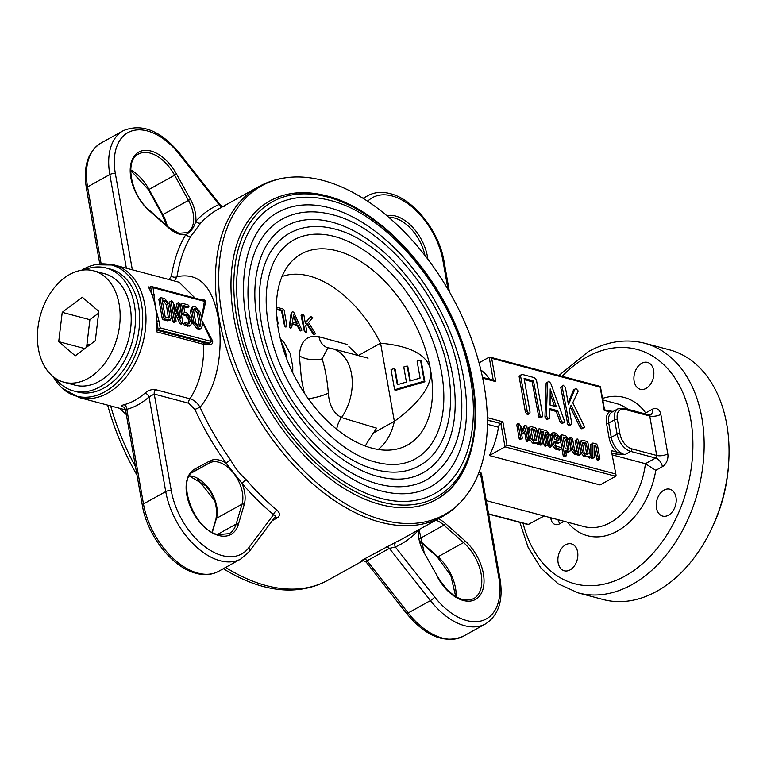 <?xml version="1.0" encoding="UTF-8"?>
<svg xmlns="http://www.w3.org/2000/svg" width="767" height="767" viewBox="0 0 767 767"><rect width="100%" height="100%" fill="white"/><g stroke="black" fill="none" stroke-linecap="round" stroke-linejoin="round"><path stroke-width="1.15" d="M668.46 515.213A13.911 9.655 -75.1 0 0 676.206 501.129A13.911 9.655 -75.1 0 0 669.821 489.212A13.911 9.655 -75.1 0 0 664.03 490.103A13.911 9.655 -75.1 0 0 656.284 504.197A13.911 9.655 -75.1 0 0 662.669 516.105A13.911 9.655 -75.1 0 0 668.46 515.213M570.082 569.891A13.911 9.655 -75.1 0 0 577.829 555.807A13.911 9.655 -75.1 0 0 571.434 543.889A13.911 9.655 -75.1 0 0 565.653 544.781A13.911 9.655 -75.1 0 0 557.906 558.875A13.911 9.655 -75.1 0 0 564.291 570.782A13.911 9.655 -75.1 0 0 570.082 569.891M646.102 388.399A13.911 9.655 -75.1 0 0 653.848 374.306A13.911 9.655 -75.1 0 0 647.453 362.398A13.911 9.655 -75.1 0 0 641.672 363.29A13.911 9.655 -75.1 0 0 633.926 377.374A13.911 9.655 -75.1 0 0 640.311 389.291A13.911 9.655 -75.1 0 0 646.102 388.399M578.232 592.91L603.13 599.526A129.182 89.614 -75.1 0 0 656.868 591.252A129.182 89.614 -75.1 0 0 710.788 530.457A129.182 89.614 -75.1 0 0 728.65 463.23A129.182 89.614 -75.1 0 0 669.486 349.829L644.587 343.213A129.182 89.614 104.9 0 1 703.914 453.824A129.182 89.614 104.9 0 1 631.96 584.636A129.182 89.614 104.9 0 1 578.232 592.91L558.079 583.773L541.09 568.27L528.166 547.417L519.863 522.404M489.614 379.243A63.594 44.112 -75.1 0 0 480.851 369.962M463.21 636.294C444.544 644.002 425.656 636.37 406.548 613.408A3.979 0.825 -38.2 0 0 408.169 612.967A63.594 38.082 60.9 0 0 442.434 638.096A63.594 38.082 60.9 0 0 463.21 636.294L485.473 623.926A63.594 38.082 -119.1 0 1 464.697 625.728A63.594 38.082 -119.1 0 1 430.431 600.599L389.377 548.405L395.35 546.976A3.979 3.183 -114.1 0 1 396.318 541.905L363.884 559.22C360.797 561.041 360.48 561.454 362.925 560.456M223.35 568.692A188.116 112.644 60.9 0 0 263.321 586.515A188.116 112.644 60.9 0 0 295.496 589.794C307.193 588.883 317.989 585.691 327.883 580.236L363.232 560.591M323.108 180.485A188.116 112.644 -119.1 0 1 462.357 316.963A188.116 112.644 -119.1 0 1 467.199 494.37A188.116 112.644 -119.1 0 1 382.973 520.016A188.116 112.644 -119.1 0 1 226.974 337.403A188.116 112.644 -119.1 0 1 290.923 177.206A188.116 112.644 -119.1 0 1 323.108 180.485M142.336 505.376A3.979 1.592 -10 0 1 143.477 503.948A63.594 38.082 60.9 0 0 197.876 573.102A63.594 38.082 60.9 0 0 218.643 571.3C211.989 574.876 204.511 575.557 196.218 573.361C172.287 567.609 147.178 535.414 142.336 505.376L125.385 409.252L126.795 409.3A3.979 2.675 -104.2 0 0 124.014 404.717C120.956 405.542 120.937 406.357 123.947 407.181A3.979 2.761 104.9 0 1 124.177 407.172M53.239 376.712A67.879 47.094 -75.1 0 0 62.108 388.121A67.879 47.094 -75.1 0 0 104.791 391.822A67.879 47.094 -75.1 0 0 142.47 311.728A67.879 47.094 -75.1 0 0 94.887 264.759A67.879 47.094 -75.1 0 0 83.191 269.294A67.879 47.094 -75.1 0 0 81.532 270.262M87.256 346.77L86.681 346.617M86.786 345.725L88.157 346.099M169.018 279.552L171.415 276.197A192.776 115.434 -119.1 0 1 185.806 234.577C190.542 232.401 193.878 227.943 195.825 221.193A3.979 3.126 -137.2 0 0 200.906 222.833L191.088 235.939A188.807 113.046 60.9 0 0 176.995 276.705L174.416 280.981M191.088 235.939A3.979 3.01 -148.9 0 1 185.806 234.577A29.414 17.612 -119.1 0 1 179.603 234.213A29.414 17.612 -119.1 0 1 168.903 228.077A1.592 0.642 -48.5 0 0 168.836 227.511L178.893 233.293L187.321 232.612A27.823 16.663 60.9 0 0 188.471 200.388L190.427 199.315A29.414 17.612 -119.1 0 1 195.825 221.193A192.776 115.434 -119.1 0 1 218.902 204.559L179.526 154.503A3.979 0.825 141.8 0 0 179.871 153.592L220.244 204.914L218.902 204.559A3.979 3.183 -114.1 0 0 222.392 206.86M171.415 276.197A3.979 2.522 -171.1 0 0 176.995 276.705C198.461 272.256 212.171 285.755 218.125 317.222C223.513 347.787 218.116 386.309 200.005 407.21A188.807 113.046 60.9 0 0 230.57 459.845C234.577 467.343 239.783 473.968 246.197 479.711A188.807 113.046 60.9 0 0 277.04 510.208A3.979 1.735 -50.3 0 0 273.57 514.619A192.776 115.434 -119.1 0 1 242.075 483.478L226.121 463.191A3.979 0.614 144.2 0 1 230.57 459.845M148.271 286.848A1.592 1.103 104.9 0 0 148.808 287.289A1.592 1.103 104.9 0 0 149.469 287.184L151.435 286.513L203.629 300.386L204.377 301.316A1.592 0.997 -171.9 0 0 205.709 301.709L201.481 319.686L204.377 301.316L153.064 287.673L155.5 307.471A68.56 47.564 -75.1 0 0 152.048 294.844A68.56 47.564 -75.1 0 0 148.271 286.848L149.498 287.174M201.922 320.596L212.641 341.037L211.462 341.488L201.951 320.75M160.15 327.854L158.184 329.609L156.717 321.335A68.56 47.564 -75.1 0 0 155.5 307.471L158.942 321.009A1.592 0.633 170 0 0 156.717 321.335A68.56 47.564 -75.1 0 1 156.19 331.718A1.592 1.103 104.9 0 1 157.062 330.232L158.184 329.609L209.343 343.204L211.462 341.488L160.15 327.854L158.942 321.009M154.272 294.518A1.592 0.633 -10 0 0 152.048 294.844L150.591 286.57L153.064 287.673M167.772 303.962L165.193 300.712L162.163 299.907L165.221 317.241L169.219 317.979L169.871 315.908L167.772 303.962L166.372 304.739L163.802 301.489L162.374 301.105M165.193 300.712L163.802 301.489M168.414 318.075L166.372 304.739M169.871 315.908L168.481 316.685M170.475 319.944L164.589 319.005L163.611 317.759L160.207 298.449L160.821 297.625L164.828 298.689L169.555 304.461L171.655 316.359L170.475 319.944L169.085 320.721L163.198 319.772L162.22 318.526L158.817 299.216L160.015 298.555M168.596 320.069L167.206 320.836M163.611 317.759L162.22 318.526M160.207 298.449L158.817 299.216M181.367 322.917L173.313 305.314L176.094 321.066L175.931 321.766L174.723 321.478L170.897 301.22L171.511 300.396L172.652 301.661L180.59 318.842L177.8 303.051L178.395 302.227L179.583 303.521L182.91 323.492L181.367 322.917L179.977 323.693L174.406 311.517M174.617 321.344L174.54 322.543L173.879 322.61L172.92 321.373L169.497 301.987L170.581 301.393M174.31 320.596L172.92 321.373M170.897 301.22L169.497 301.987M178.117 313.492L176.41 303.828L177.484 303.233M177.8 303.051L176.41 303.828M181.511 323.118L181.52 324.268L179.977 323.693M190.734 325.323L185.988 324.69L185.01 323.463L185.633 322.667L188.548 323.434L190.13 321.191L189.593 318.104L187.014 314.767L184.109 314L183.131 312.773L181.597 304.106L182.22 303.31L187.973 304.835L189.171 306.119L188.327 306.858L183.562 305.592L184.732 312.236L186.611 312.735L191.376 318.602L191.913 321.641L190.734 325.323L189.344 326.1L184.598 325.457L183.62 324.24L184.243 323.434M188.874 325.457L187.484 326.224M185.633 322.667L183.62 324.24M188.663 323.463L188.193 318.88L185.624 315.544L182.719 314.767L181.731 313.55L180.207 304.882L181.376 304.231M188.548 323.434L189.497 323.367M190.13 321.191L188.74 321.967M189.593 318.104L188.193 318.88M187.014 314.767L185.624 315.544M183.131 312.773L181.731 313.55M181.597 304.106L180.207 304.882M189.171 306.119L186.937 307.634L183.773 306.79M187.781 306.896L186.937 307.634M198.739 312.198L196.16 308.938L195.01 308.631L193.62 310.836L195.719 322.773L198.068 325.965L200.197 326.205L200.849 324.144L198.739 312.198L197.349 312.965L194.77 309.715L193.648 309.417M196.16 308.938L194.77 309.715M194.224 308.708L195.01 308.631L193.667 309.379M199.391 326.311L197.349 312.965M200.849 324.144L199.458 324.911M201.453 328.18L200.062 328.957L197.033 328.765L192.546 323.051L190.446 311.162L191.587 307.5L192.977 306.733L195.806 306.915L200.532 312.696L202.622 324.585L201.453 328.18L198.183 329.072M199.573 328.295L198.423 327.988L197.033 328.765M198.423 327.988L193.936 322.274L192.546 323.051M193.936 322.274L191.836 310.386L190.446 311.162M191.836 310.386L192.977 306.733M209.209 344.728L203.658 344.335A1.592 1.103 104.9 0 1 204.53 342.849L209.343 343.204L209.209 344.728C211.874 344.661 213.015 343.434 212.641 341.037M157.062 330.232L204.53 342.849M218.643 571.3L240.905 558.932A63.594 38.082 -119.1 0 1 220.129 560.735A63.594 38.082 -119.1 0 1 165.739 491.58L149.057 396.923A3.979 1.975 48.3 0 0 145.059 393.03C148.453 390.259 151.933 389.128 155.509 389.636L189.976 398.802C199.573 383.874 204.137 365.715 203.658 344.335L156.19 331.718M171.29 490.765A3.979 1.592 -10 0 0 165.739 491.58L143.477 503.948L126.795 409.3A72.539 50.315 104.9 0 0 138.204 404.698A72.539 50.315 104.9 0 0 149.057 396.923L154.244 394.065L171.29 490.765A59.625 35.704 60.9 0 0 222.286 555.605A59.625 35.704 60.9 0 0 248.853 547.638L273.57 514.619C275.458 515.606 275.689 516.67 274.25 517.811M274.72 517.389L249.256 551.569A3.979 3.078 -143.2 0 0 248.853 547.638M205.623 485.549L209.353 490.381M194.914 409.453L188.701 403.221A3.979 2.761 104.9 0 1 189.976 398.802C193.917 399.847 197.263 402.646 200.005 407.21L194.914 409.453A192.776 115.434 -119.1 0 0 226.121 463.191A29.414 17.612 -119.1 0 0 209.947 460.9A1.592 1.275 61.7 0 1 209.602 462.904L192.383 472.482M195.144 298.133L179.085 282.227L114.369 265.027A68.56 47.564 104.9 0 1 145.864 323.741A68.56 47.564 104.9 0 1 107.668 393.174A68.56 47.564 104.9 0 1 79.154 397.555L62.108 388.121M201.309 299.897C203.888 299.418 205.355 300.022 205.709 301.709M217.512 534.446L236.159 524.082L242.036 504.149A27.823 16.663 60.9 0 0 218.576 462.185A27.823 16.663 60.9 0 0 209.602 462.904L194.454 471.063A35.771 21.418 60.9 0 0 194.3 471.149C175.595 478.349 193.763 530.218 218.039 534.599L229.065 533.679A35.771 21.418 60.9 0 0 236.159 524.082A1.592 1.093 16.4 0 1 238.355 524.427L244.242 504.494A29.414 17.612 -119.1 0 0 242.075 483.478A3.979 1.035 139.3 0 1 246.197 479.711M274.893 517.313A3.979 2.378 -119.1 0 1 277.223 517.907C280.243 515.721 280.185 513.152 277.04 510.208M214.309 500.007A188.807 113.046 -119.1 0 1 212.804 498.272A3.979 1.035 139.3 0 1 213.485 497.946M212.804 498.272L197.177 478.397M126.315 414.554L119.412 408.255M327.327 196.419A170.916 102.337 60.9 0 0 234.06 318.631A170.916 102.337 60.9 0 0 368.361 500.621A170.916 102.337 60.9 0 0 475.041 411.553M107.658 405.129A188.116 112.644 60.9 0 0 137.005 475.137M488.608 514.101L528.022 524.57L544.196 515.999M406.548 613.408L366.185 562.086L367.115 560.773L408.169 612.967L430.431 600.599A3.979 0.825 -38.2 0 0 434.716 597.033A59.625 35.704 60.9 0 0 482.012 620.724A59.625 35.704 60.9 0 0 498.866 577.819L480.708 474.84A1.592 1.103 104.9 0 1 481.216 473.066L481.743 475.454M498.866 577.819A3.979 1.592 170 0 1 499.998 578.673L481.839 475.693A3.979 1.592 170 0 0 480.708 474.84L478.282 474.198M418.216 530.026A3.979 3.126 -137.2 0 0 418.427 530.342A192.776 115.434 -119.1 0 1 395.35 546.976L434.716 597.033M541.128 443.825L541.061 445.023L540.399 445.09L539.402 443.681M540.831 443.077L538.444 429.549L539.067 428.724L546.631 430.738L549.987 434.774L551.972 446.039L551.147 446.806L550.188 445.56L548.194 434.237L547.015 432.77L545.078 432.252L547.293 444.783L547.13 445.493L545.922 445.205L543.295 431.783L540.399 431.006L542.605 443.547L541.79 444.323L540.831 443.077L539.431 443.844M539.028 441.533L537.053 430.325L538.252 429.654M538.444 429.549L537.053 430.325M547.274 432.876L548.175 434.247M550.495 446.317L550.418 447.516L549.757 447.583L548.798 446.327L546.794 435.014L545.289 433.451M550.188 445.56L548.798 446.327M548.194 434.237L546.794 435.014M545.807 445.071L545.74 446.269L545.078 446.336L544.11 445.09L541.905 432.55L540.61 432.204M545.51 444.314L544.11 445.09M543.295 431.783L541.905 432.55M556.823 440.057L556.391 437.621L555.222 436.087L553.755 435.704M556.861 435.416L557.782 436.854L556.612 435.32L554.273 434.697L553.774 435.781L554.416 439.414L558.424 440.479L557.782 436.845L556.391 437.621M555.289 449.05L552.182 445.09L550.601 436.078L551.396 433.528L553.927 432.674L556.238 433.288L559.574 437.353L560.38 441.926L559.536 442.703L554.771 441.437L555.375 444.86L556.296 446.25L560.351 447.324L561.559 448.609L560.715 449.347L556.679 448.283L555.289 449.05L559.325 450.124L560.102 449.184M556.679 448.283L553.573 444.314L552.182 445.09M553.573 444.314L551.991 435.301L550.601 436.078M551.991 435.301L552.786 432.761M558.961 442.549L558.146 443.479L554.982 442.636M579.296 454.285L578.491 455.214L574.454 454.141L571.348 450.181L569.363 438.916L569.958 438.082M580.715 453.671L579.881 454.438L575.844 453.374L572.738 449.404L570.753 438.139L571.348 437.305L572.537 438.619L574.531 449.932L575.471 451.341L578.759 452.214L576.544 439.683L577.148 438.849L578.328 440.153L580.715 453.671L578.491 455.214M575.844 453.374L574.454 454.141M572.738 449.404L571.348 450.181M571.348 437.305L569.363 438.916M577.158 451.792L575.154 440.459L576.228 439.855M576.544 439.683L575.154 440.459M587.397 454.515L588.126 453.537L586.304 443.211L583.016 442.338L582.508 443.374L584.109 452.472L585.058 453.891L587.848 454.476M588.126 453.537L586.736 454.313L584.914 443.978L582.508 443.345M586.304 443.211L584.914 443.978M584.042 456.691L580.935 452.722L579.344 443.719L580.14 441.169L582.68 440.316L586.707 441.389L587.915 442.703L589.89 453.93L591.501 456.509L590.695 457.314L589.401 456.144L587.743 456.538L585.432 455.924L584.042 456.691L588.011 456.921L589.305 458.091L589.976 457.957L590.005 456.931M585.432 455.924L582.326 451.955L580.935 452.722M582.326 451.955L580.734 442.942L579.344 443.719M580.734 442.942L581.53 440.392M569.21 423.998L562.163 386.712L563.256 385.197L565.432 387.575L568.452 404.727L574.962 389.061L575.979 388.572L578.241 391.017L572.776 402.723L584.512 426.701L584.128 427.861L582.853 428.005L581.472 426.682L571.118 405.11L569.382 410L571.722 423.231L571.425 424.525L569.21 423.998L567.82 424.765L560.773 387.488L562.163 386.06M568.452 422.368L567.062 423.144M562.163 386.712L560.773 387.488M568.136 402.924L573.572 389.828L574.588 389.348M574.962 389.061L573.572 389.828M570.217 424.65L568.826 425.426L569.852 425.426L571.425 424.525M581.472 426.682L580.082 427.449L570.37 407.219M550.188 388.888L550.064 405.062L556.324 406.731L550.188 388.888M554.503 406.242L550.15 393.596M546.353 415.935L547.533 382.484L548.654 381.228L550.735 383.337L564.531 421.198L564.176 422.425L562.978 422.579L561.434 421.073L557.657 410.709L550.044 408.686L549.22 418.6L548.213 418.657L546.353 415.935L544.963 416.711L546.133 383.26L547.561 382.1M547.533 382.484L546.133 383.26M563.141 421.975L562.786 423.192L561.588 423.346L560.044 421.84L556.267 411.486L550.006 409.818M563.831 422.617L562.786 423.192M548.213 418.657L546.823 419.424L544.963 416.711M546.392 416.347L545.001 417.123M549.22 418.6L546.823 419.424M557.657 410.709L556.267 411.486M562.978 422.579L561.588 423.346M561.434 421.073L560.044 421.84M540.198 416.28L533.496 380.94L524.101 378.447L530.045 412.157L529.748 413.451L527.533 412.914L520.515 375.763L521.637 374.258L534.254 377.613L536.449 380.001L542.71 415.532L542.413 416.817L540.198 416.28L538.808 417.056L532.106 381.717L524.312 379.646M539.441 414.659L538.051 415.436M533.496 380.94L532.106 381.717M528.655 412.934L528.358 414.218L527.15 414.353L525.385 412.071L519.125 376.539L520.457 375.082M529.393 413.643L528.358 414.218M527.533 412.914L526.143 413.681M526.785 411.304L525.385 412.071M520.515 375.763L519.125 376.539M598.509 459.184L595.882 445.752L594.089 445.272L594.176 457.468L593.342 458.024L592.345 456.768L592.22 443.633L592.862 443.019L596.295 443.94L597.493 445.243L599.88 458.771L599.717 459.471L598.509 459.184L597.119 459.96L594.089 446.423M598.097 458.292L596.707 459.059M595.882 445.752L594.492 446.528M592.776 457.65L591.951 458.791L590.926 457.362M590.916 455.56L590.83 444.409L591.779 443.882M592.316 456.547L591.453 457.027M592.22 443.633L590.83 444.409M598.433 459.222L598.327 460.248L597.119 459.96M568.961 448.427L567.35 439.328L566.199 437.871L563.131 437.046L565.164 448.609L568.242 449.424L568.961 448.427L567.57 449.203L565.96 440.095L564.809 438.638L563.342 438.245M566.429 437.957L567.331 439.338L565.96 440.095M566.353 455.33L565.528 456.068L564.56 454.831L561.166 435.579L561.789 434.764L565.825 435.838L569.143 439.846L570.734 448.868L569.91 451.36L565.519 450.632L566.353 455.33L564.138 456.844L563.17 455.608L559.776 436.356L560.974 435.694M564.963 456.106L564.138 456.844M564.56 454.831L563.17 455.608M561.166 435.579L559.776 436.356M569.91 451.36L568.52 452.137L565.73 451.83M568.568 451.437L567.177 452.214M536.651 439.855L534.829 429.53L531.541 428.657L531.032 429.693L532.634 438.791L533.583 440.21L535.922 440.833L536.651 439.855L535.261 440.632L533.439 430.306L531.032 429.664M534.829 429.53L533.439 430.306M529.46 439.04L527.869 430.038L528.664 427.487L531.205 426.634L535.232 427.708L536.44 429.021L538.415 440.248L540.026 442.837L539.22 443.642L537.926 442.463L536.267 442.856L533.957 442.243L530.85 438.273L529.46 439.04L532.566 443.01L533.957 442.243M530.85 438.273L529.259 429.261L527.869 430.038M529.259 429.261L530.055 426.72M527.456 439.52L525.577 428.839L524.551 432.866L523.794 433.202L520.448 427.478L522.327 438.158L521.512 438.935L520.553 437.689L518.166 424.18L518.789 423.336L523.372 430.345L525.069 425.464L525.663 425.167L526.862 426.5L529.077 440.699L527.456 439.52L526.066 440.296L524.676 432.396M523.343 432.914L522.404 433.978L521.378 432.751M523.909 433.23L523.161 433.643M520.851 438.436L520.774 439.635L520.122 439.702L519.154 438.456L516.776 424.956L517.399 424.113M520.553 437.689L519.154 438.456M518.789 423.336L516.776 424.956M520.697 428.897L522.25 430.968M522.672 429.137L524.273 425.944M525.069 425.464L523.679 426.241M527.763 440.277L527.686 441.466L527.025 441.543L526.066 440.296M538.53 443.249L538.492 444.275L537.83 444.409L536.536 443.24L532.566 443.01M541.32 416.308L541.023 417.584L538.808 417.056M568.826 425.426L567.82 424.765M583.121 427.478L582.738 428.628L581.463 428.782L580.082 427.449M619.889 433.719A13.911 8.332 60.9 0 0 631.787 448.848L656.686 455.464L649.735 416.011L624.827 409.386A13.911 8.332 60.9 0 0 617.358 419.367L619.889 433.719A1.985 0.796 170 0 0 617.119 434.122L611.27 437.372A15.896 9.52 60.9 0 0 624.865 454.658L616.505 451.984A17.488 10.47 -119.1 0 1 609.056 437.698L606.524 423.346A17.488 10.47 -119.1 0 1 609.42 411.812L604.243 410.431L600.13 387.124L491.666 358.294L495.779 381.611L493.306 380.499M491.666 358.294L489.193 357.182L490.046 357.134L600.35 386.443M600.13 387.124L599.871 386.597L600.13 387.124M604.243 410.431L603.984 409.914L604.243 410.431M613.169 411.467L609.42 411.812A1.592 1.103 -75.1 0 0 608.71 410.891L604.521 409.779M631.787 448.848A1.985 1.381 104.9 0 1 630.714 451.418L624.865 454.658L615.642 454.035A1.592 1.103 -75.1 0 0 616.505 451.984L611.328 450.613L616.054 475.204L611.328 450.613M615.69 476.269L505.012 446.864L489.394 455.54L600.072 484.955L615.69 476.269L616.054 475.204M487.361 420.191L500.899 423.547L505.012 446.864L506.977 445.1L615.441 473.929M487.361 419.942L500.899 423.547L502.864 421.783L506.977 445.1M479.03 362.839L489.193 357.182L493.258 380.211M486.23 500.602L584.003 526.584A63.594 44.112 -75.1 0 0 645.411 463.699L612.488 454.956M500.602 423.71A3.979 2.761 -75.1 0 0 498.435 427.229L487.352 424.285M489.394 455.54A63.594 44.112 -75.1 0 0 498.435 427.229M645.411 413.94L645.68 412.953L652.295 409.281A9.933 6.893 104.9 0 1 660.828 414.381L667.789 453.843A9.933 6.893 104.9 0 1 662.41 466.672L655.804 470.353A71.542 49.634 104.9 0 1 618.384 530.515A71.542 49.634 104.9 0 1 567.57 522.212M617.358 419.367A1.985 0.796 170 0 0 614.588 419.779L617.119 434.122A15.896 9.52 -119.1 0 0 630.714 451.418L655.612 458.033L645.411 463.699L655.804 470.353M728.65 463.23L728.506 465.406A121.234 84.092 104.9 0 1 711.738 528.492L710.788 530.457M205.307 343.022A43.719 30.325 104.9 0 1 205.767 342.255M299.015 328.861L299.293 328.238M313.617 333.827L313.895 334.623M299.609 327.528L297.932 327.106M276.379 307.174L282.889 308.9L284.135 310.05L286.992 326.215L285.64 327.001L284.547 325.908L281.47 310.76L276.388 309.437M277.731 324.125L277.472 324.7M301.652 330.673L300.002 329.781L297.874 325.17L292.323 323.693L291.7 327.624L290.779 327.969L289.696 326.857L292.016 312.131L292.773 311.661L293.934 312.639L301.949 330.126L300.568 330.922L299.571 330.021L297.366 325.457L291.824 323.971M291.287 327.854L290.377 328.19L289.274 326.876L291.211 312.581L292.016 312.15M314.969 334.144L314 334.68L313.195 334.057L306.704 323.971M306.512 332.044L304.767 330.932L301.901 314.719L302.668 314.106L303.924 315.256L305.314 323.175L310.808 316.579L312.735 317.605L308.516 322.476L315.573 333.808L314.575 334.354L313.77 333.75L307.404 323.578L305.736 325.563L306.781 331.478L305.371 332.293L304.298 331.191L301.028 315.208L301.901 314.652M305.247 322.792L310.443 317.011M304.298 392.953L301.46 379.397L299.341 355.811C300.357 341.104 306.886 334.738 318.928 336.723L347.595 344.565M366.108 444.304L376.587 428.159L341.488 417.574A43.719 30.325 104.9 0 0 332.111 348.602L327.96 347.787L322.121 358.86C325.179 368.63 327.25 380.077 328.353 393.212C329.158 405.168 333.54 413.288 341.488 417.574A19.875 13.931 -73.5 0 0 336.694 429.261M327.96 347.787L327.835 347.767A19.875 14.103 105.1 0 1 318.928 336.723M365.476 445.934L362.455 444.937M301.901 314.719L301.028 315.208M313.77 333.75L313.195 334.057M297.126 323.338L293.454 315.093L292.486 322.111L297.126 323.338M286.724 326.78L285.64 327.001M286.043 326.78L285.017 326.684M285.42 326.454L284.547 325.908M276.599 314.844L278.191 323.875L277.242 324.441M284.969 325.668L282.266 310.319L276.379 308.756M348.88 346.579L358.256 355.543M296.33 323.128L293.243 316.608M372.014 433.767L394.363 421.351C420.517 402.09 432.569 384.871 430.517 369.694C427.277 354.872 410.633 346.032 380.576 343.175L358.294 355.552M378.16 449.472A99.365 59.5 60.9 0 0 394.363 421.351L380.576 343.175A99.365 59.5 60.9 0 0 282.045 276.523M371.822 448.12A109.307 65.454 60.9 0 0 396.501 449.155A109.307 65.454 60.9 0 0 430.517 369.694A109.307 65.454 60.9 0 0 370.662 268.498A109.307 65.454 60.9 0 0 291.997 261.116A109.307 65.454 60.9 0 0 278.335 329.254A109.307 65.454 60.9 0 0 371.822 448.12M375.619 469.644A133.151 79.73 60.9 0 0 419.118 465.866C452.472 448.196 459.941 392.397 438.551 337.931C419.108 285.602 375.197 239.083 334.891 229.055C317.979 224.616 302.936 225.958 289.744 233.091A133.151 79.73 60.9 0 0 270.377 356.78A133.151 79.73 60.9 0 0 375.619 469.644M415.254 458.915A125.203 74.965 60.9 0 0 433.46 342.619A125.203 74.965 60.9 0 0 334.508 236.485A125.203 74.965 60.9 0 0 293.608 240.042C285.266 244.673 278.689 251.95 273.867 261.873C263.723 284.058 263.618 312.111 273.551 346.051C289.504 400.595 335.812 452.616 376.003 462.213C391.16 466.106 404.238 465.003 415.254 458.915M378.15 483.987A149.057 89.25 60.9 0 0 426.835 479.758C457.889 459.491 468.273 422.464 457.985 368.687C444.256 299.456 386.002 227.531 332.36 214.712C313.482 209.755 296.704 211.251 282.026 219.189A149.057 89.25 60.9 0 0 260.339 357.643A149.057 89.25 60.9 0 0 378.15 483.987M422.972 472.817A141.109 84.485 60.9 0 0 443.499 341.746A141.109 84.485 60.9 0 0 331.977 222.142A141.109 84.485 60.9 0 0 285.88 226.14C276.417 231.404 268.958 239.659 263.503 250.876C251.844 276.494 251.94 308.813 263.781 347.834C282.237 408.543 333.712 465.809 378.534 476.566C395.657 480.967 410.47 479.72 422.972 472.817M380.681 498.339A164.953 98.77 60.9 0 0 434.563 493.66C467.975 475.655 481.12 426.088 468.905 370.892C453.719 294.212 389.147 214.53 329.839 200.36C308.976 194.895 290.472 196.534 274.298 205.297A164.953 98.77 60.9 0 0 250.301 358.515A164.953 98.77 60.9 0 0 380.681 498.339M430.699 486.709A157.005 94.005 60.9 0 0 453.537 340.874A157.005 94.005 60.9 0 0 329.446 207.79A157.005 94.005 60.9 0 0 278.162 212.248C244.778 229.419 233.321 286.762 253.426 347.787C273.963 415.273 331.143 478.924 381.065 490.909C400.163 495.827 416.702 494.427 430.699 486.709M180.849 304.087A125.203 74.965 60.9 0 0 180.216 304.269M167.062 331.967A109.307 65.454 60.9 0 0 166.458 332.725M198.912 328.123A99.365 59.5 60.9 0 0 198.423 328.938M193.859 339.091A99.365 59.5 60.9 0 0 193.581 339.934M394.468 368.534L397.316 384.718L406.433 382.062L403.768 366.981L407.191 365.984L409.846 381.065L420.095 378.073L417.114 361.152L420.537 360.154L424.228 381.122L394.612 389.761L391.045 369.531L394.468 368.534L395.11 369.195L397.824 384.574M407.191 365.984L407.843 366.645L410.355 380.921M424.228 381.122L424.88 381.784L395.264 390.432L394.612 389.761M420.537 360.154L421.179 360.816L424.88 381.784M199.516 341.516L200.628 340.893M63.977 382.215L75.041 385.159A57.63 39.98 -75.1 0 0 119 361.679A57.63 39.98 -75.1 0 0 128.578 300.213A57.63 39.98 -75.1 0 0 104.648 273.752L93.574 270.809A57.63 39.98 -75.1 0 0 49.615 294.288A57.63 39.98 -75.1 0 0 40.037 355.763A57.63 39.98 -75.1 0 0 63.977 382.215A57.63 39.98 -75.1 0 0 107.936 358.735A57.63 39.98 -75.1 0 0 117.514 297.27A57.63 39.98 -75.1 0 0 93.574 270.809M95.319 340.692L98.828 311.373L82.28 297.203L62.232 312.342L58.723 341.651L75.262 355.83L95.319 340.692M98.617 313.109L89.902 319.695L62.232 312.342M84.849 348.592L58.723 341.651M89.902 319.695L86.604 347.269M55.253 378.208A63.594 44.112 -75.1 0 0 73.507 390.921A63.594 44.112 -75.1 0 0 125.107 359.665A63.594 44.112 -75.1 0 0 128.511 287.126A63.594 44.112 -75.1 0 0 106.182 267.99A63.594 44.112 -75.1 0 0 84.015 269.965M73.507 390.921L77.659 392.023A63.594 44.112 -75.1 0 0 129.259 360.768A63.594 44.112 -75.1 0 0 132.662 288.229A63.594 44.112 -75.1 0 0 110.323 269.092L106.182 267.99M523.046 523.257A121.234 84.092 -75.1 0 0 625.163 575.998A121.234 84.092 -75.1 0 0 690.741 419.424A121.234 84.092 -75.1 0 0 586.582 357.182A121.234 84.092 -75.1 0 0 562.106 376.281M628 409.319A63.594 44.112 -75.1 0 0 616.678 403.653L602.795 399.962M396.318 541.905A188.807 113.046 60.9 0 0 401.62 539.249L441.974 516.824A188.807 113.046 -119.1 0 1 380.298 522.183A188.807 113.046 -119.1 0 1 231.078 362.149A188.807 113.046 -119.1 0 1 258.537 186.764C268.431 181.309 279.226 178.117 290.923 177.206M225.642 567.417A188.807 113.046 60.9 0 0 266.216 585.585A188.807 113.046 60.9 0 0 327.883 580.236M424.947 255.421A35.771 21.418 60.9 0 0 394.65 218.077A35.771 21.418 60.9 0 0 388.946 217.425M386.913 215.7A37.362 22.368 -119.1 0 1 395.513 216.026A37.362 22.368 -119.1 0 1 427.842 259.179M448.014 289.427L442.962 260.77A59.625 35.704 60.9 0 0 391.966 195.93A59.625 35.704 60.9 0 0 367.671 201.261M363.625 198.653A63.594 38.082 -119.1 0 1 367.776 195.7C374.43 192.124 381.908 191.443 390.202 193.639C414.132 199.391 439.251 231.586 444.093 261.624L449.424 291.863M423.825 552.221L437.938 577.244L423.825 552.221A29.414 17.612 -119.1 0 1 418.427 530.342M437.938 577.244C449.999 595.959 461.887 603.102 473.623 598.672A35.771 21.418 60.9 0 0 481.13 573.898A35.771 21.418 60.9 0 0 463.565 542.585L437.967 556.813A35.771 21.418 -119.1 0 1 456.154 596.87M438.475 518.77A29.414 17.612 -119.1 0 1 445.349 523.449A1.592 0.642 131.5 0 1 443.911 525.174L419.319 538.846M445.349 523.449L465.003 540.86A1.592 0.642 -48.5 0 1 463.565 542.585L443.911 525.174A27.823 16.663 60.9 0 0 436.03 520.131M124.014 404.717A68.56 47.564 -75.1 0 0 134.8 400.384A68.56 47.564 -75.1 0 0 145.059 393.03M89.844 344.824L86.987 344.057M238.355 524.427A37.362 22.368 -119.1 0 1 218.739 535.51A37.362 22.368 -119.1 0 1 189.161 503.708A37.362 22.368 -119.1 0 1 194.799 469.049L209.947 460.9M194.166 471.226L194.454 471.063A1.592 1.275 -118.3 0 0 194.799 469.049M244.242 504.494A1.592 1.093 -163.6 0 0 242.036 504.149L216.438 518.377L212.334 532.288M189.516 475.895A27.823 16.663 -119.1 0 1 192.977 476.412A27.823 16.663 -119.1 0 1 216.438 518.377A1.592 1.093 -163.6 0 0 215.997 518.885L212.085 532.154M168.903 228.077L149.239 210.676A1.592 0.642 -48.5 0 0 149.181 210.1C130.323 194.693 124.705 159.728 138.396 154.1A35.771 21.418 60.9 0 1 174.636 175.212L176.592 174.138L190.427 199.315M149.239 210.676A37.362 22.368 -119.1 0 1 134.292 156.017A37.362 22.368 -119.1 0 1 176.592 174.138M166.516 225.45L162.316 214.933L188.471 200.388L174.636 175.212L149.038 189.439L162.872 214.616A27.823 16.663 -119.1 0 1 167.264 226.121M130.706 169.89A35.771 21.418 -119.1 0 1 149.038 189.439L148.482 189.756L130.697 170.379M99.768 263.944L86.431 188.327A3.979 1.592 -10 0 1 87.572 186.899L101.139 263.819M86.431 188.327C82.941 166.765 87.783 151.684 100.956 143.074A63.594 38.082 60.9 0 0 87.572 186.899L109.834 174.531A3.979 1.592 -10 0 1 115.386 173.716L132.327 269.802M179.526 154.503A59.625 35.704 60.9 0 0 132.24 130.812A59.625 35.704 60.9 0 0 115.386 173.716M126.354 268.21L109.834 174.531A63.594 38.082 -119.1 0 1 123.219 130.706C141.885 122.998 160.763 130.63 179.871 153.592M258.537 186.764L218.192 209.19A188.807 113.046 60.9 0 0 200.906 222.833M188.701 403.221L154.244 394.065A3.979 2.761 104.9 0 1 155.509 389.636M277.223 517.907L272.477 520.544M110.649 405.925A188.807 113.046 60.9 0 0 135.529 466.787M488.56 513.813L528.866 524.523M465.003 540.86A37.362 22.368 -119.1 0 1 479.95 595.518A37.362 22.368 -119.1 0 1 437.66 577.398M419.683 540.62L437.967 556.813A1.592 0.642 -48.5 0 1 437.238 556.9L419.904 541.55M386.146 546.852A3.979 2.378 -119.1 0 1 389.377 548.405L367.115 560.773A3.979 2.378 -119.1 0 0 363.884 559.22M478.953 472.472L481.216 473.066M495.779 381.611L482.673 378.131M487.323 417.651L502.864 421.783M624.827 409.386A1.985 1.381 -75.1 0 0 623.945 408.245L617.924 408.821L612.085 412.071A15.896 9.52 60.9 0 0 608.739 423.02L611.27 437.372A1.592 0.633 -10 0 1 609.056 437.698M606.524 423.346A1.592 0.633 -10 0 0 608.739 423.02L614.588 419.779A15.896 9.52 -119.1 0 1 617.924 408.821M615.642 454.035L612.162 453.115M660.828 414.381A7.948 3.183 170 0 1 649.735 416.011A1.985 1.381 -75.1 0 0 648.853 414.861L623.945 408.245M662.41 466.672A7.948 4.755 -119.1 0 0 655.612 458.033A1.985 1.381 -75.1 0 0 656.686 455.464A7.948 3.183 170 0 0 667.789 453.843M442.962 260.77A3.979 1.592 -10 0 1 444.093 261.624M602.526 398.447A71.542 49.634 104.9 0 1 645.68 412.953M648.853 414.861L650.617 414.765A7.948 4.755 60.9 0 0 652.295 409.281M564.128 521.301L559.459 523.899A7.948 4.755 60.9 0 0 557.791 519.614M559.459 523.899A9.933 6.893 104.9 0 1 550.917 518.799A7.948 3.183 170 0 0 552.01 518.08M550.917 518.799L550.735 517.744M286.868 359.292A43.719 30.325 -75.1 0 0 281.307 342.485M322.121 358.86A19.875 11.745 3.5 0 1 299.341 355.811M328.353 393.212A19.875 4.986 -17.7 0 1 308.209 398.648M381.314 501.925A168.932 101.148 60.9 0 0 472.021 380.729A168.932 101.148 60.9 0 0 327.547 197.033A168.932 101.148 60.9 0 0 236.84 318.228A168.932 101.148 60.9 0 0 381.314 501.925M436.068 499.643A170.916 102.337 -119.1 0 1 380.231 504.494A170.916 102.337 -119.1 0 1 245.152 359.618A170.916 102.337 -119.1 0 1 270.013 200.858C286.388 191.951 305.276 190.293 326.665 195.882C378.505 208.682 435.915 269.744 460.67 337.95C487.553 407.699 477.352 478.023 436.068 499.643M558.913 375.437L588.26 351.708C607.1 341.344 625.872 338.515 644.587 343.213M419.079 529.546L424.103 552.067M467.199 494.37C460.248 503.823 451.84 511.311 441.974 516.824M125.491 409.875L79.154 397.555M168.836 227.511L149.181 210.1M162.316 214.933L148.482 189.756M100.956 143.074L123.219 130.706M220.244 204.914C222.746 206.553 224.031 207.023 224.108 206.313M183.859 323.453L185.259 322.686M187.503 307.625L188.893 306.848M125.385 409.252L123.899 406.989L124.657 407.239M240.905 558.932L249.256 551.569M205.777 485.732L189.43 476.039M209.343 490.372C215.306 498.569 217.521 508.07 215.997 518.885M114.369 265.027L94.887 264.759M455.732 596.621L450.795 575.432L437.238 556.9M499.998 578.673C503.488 600.235 498.646 615.316 485.473 623.926M366.185 562.086C363.059 560.418 361.775 559.958 362.321 560.687L363.127 560.361M579.143 455.214L580.533 454.438M569.641 438.101L571.032 437.334M564.656 456.806L566.046 456.039M517.025 424.141L518.415 423.365M482.51 377.354L494.159 380.451M600.417 386.52L604.53 409.837M613.274 411.409L608.71 410.891M363.079 198.308L367.776 195.7M480.679 474.447L481.801 474.744M280.281 338.515L284.452 343.012L290.137 353.376L292.793 366.808L292.745 372.685M332.111 348.602L368.083 358.16"/></g></svg>
